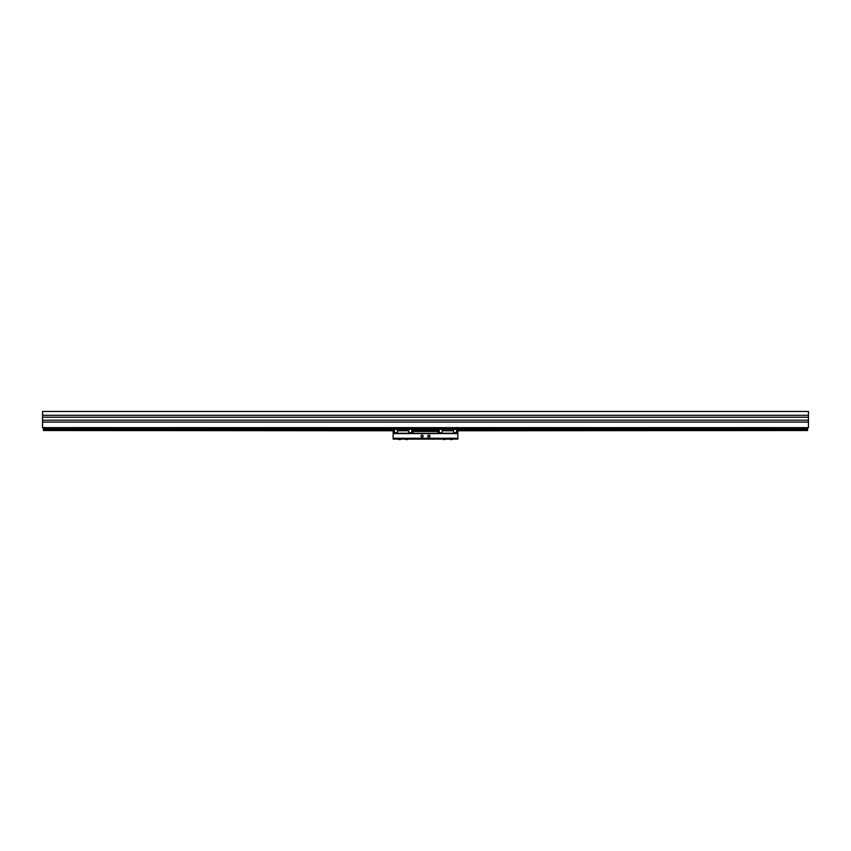 <?xml version="1.0" encoding="UTF-8"?>
<svg xmlns="http://www.w3.org/2000/svg" width="851" height="851" viewBox="0 0 851 851"><rect width="100%" height="100%" fill="white"/><g stroke="black" fill="none" stroke-linecap="round" stroke-linejoin="round"><path stroke-width="1.28" d="M457.838 430.521L807.599 430.521L807.599 429.978L457.838 429.978M393.162 429.978L43.401 429.978L43.401 430.521L393.162 430.521M413.075 430.521L437.925 430.521M43.401 429.978L43.401 428.766L393.162 428.766M457.838 428.766L807.599 428.766L807.599 429.978M393.162 430.776L43.401 430.521M807.599 430.521L457.838 430.776M437.925 430.776L413.075 430.776M807.599 428.766L807.599 427.627M43.401 427.627L43.401 428.766M42.55 417.203L808.45 417.203L808.45 411.459L42.55 411.459L42.55 427.627L808.45 427.627L808.45 420.181L42.55 420.181M808.45 420.181L808.45 417.203M808.45 422.096L42.55 422.096M42.55 415.288L808.45 415.288M457.838 439.116L393.162 439.116M423.16 436.137A1.064 1.064 0 0 0 422.096 435.074A1.064 1.064 0 0 0 421.032 436.137A1.064 1.064 0 0 0 422.096 437.201A1.064 1.064 0 0 0 423.16 436.137M429.968 436.137A1.064 1.064 0 0 0 428.904 435.074A1.064 1.064 0 0 0 427.84 436.137A1.064 1.064 0 0 0 428.904 437.201A1.064 1.064 0 0 0 429.968 436.137M450.487 439.541L452.083 439.541M443.679 439.541L445.275 439.541M398.917 439.541L400.513 439.541M405.725 439.541L407.321 439.541M453.583 432.733L456.391 432.733L456.817 428.627L456.817 433.414L457.838 433.414L457.838 438.69M408.82 432.733L411.629 432.733L412.054 428.627L412.054 433.414L413.075 433.414L413.075 427.883L393.162 427.883L393.162 432.733L394.183 432.733L394.183 433.414L393.162 433.414L393.162 438.69M393.162 438.478L457.838 438.478M457.838 438.265L393.162 438.265M393.162 433.584L457.838 433.584M413.075 431.457L437.925 431.457M408.82 433.584L408.82 430.723L397.417 430.723L397.417 433.584M408.82 433.233L397.417 433.233M453.583 433.584L453.583 430.723L442.18 430.723L442.18 433.584M453.583 433.233L442.18 433.233M411.629 432.733L411.629 433.414L408.82 433.414M394.183 432.733L394.183 428.627L394.609 432.733L397.417 432.733M408.82 430.776L397.417 430.776M397.417 433.414L394.183 432.989M456.391 432.733L456.391 433.414L453.583 433.414M457.838 433.414L457.838 427.883L437.925 427.883L437.925 433.414L438.946 433.414L438.946 428.627L439.371 432.733L442.18 432.733M453.583 430.776L442.18 430.776M442.18 433.414L438.946 432.989M413.075 432.733L412.054 432.733M393.162 432.733L393.162 433.414M457.838 432.733L456.817 432.733M437.925 432.733L438.946 432.733M437.925 429.978L413.075 429.978M807.599 430.085L457.838 430.085M437.925 430.085L413.075 430.085M393.162 430.085L43.401 430.085M413.075 428.766L437.925 428.766M43.401 428.659L393.162 428.659M413.075 428.659L437.925 428.659M457.838 428.659L807.599 428.659M437.925 433.329L413.075 433.329M411.629 429.372L394.609 429.372M456.391 429.372L439.371 429.372M411.703 429.138L394.534 429.138M456.466 429.138L439.297 429.138M393.162 429.138L394.183 429.138M412.054 429.138L413.075 429.138M413.075 428.064L393.162 428.064M437.925 429.138L438.946 429.138M456.817 429.138L457.838 429.138M457.838 428.064L437.925 428.064M413.075 429.372L412.054 429.372M393.162 429.372L394.183 429.372M457.838 429.372L456.817 429.372M437.925 429.372L438.946 429.372"/></g></svg>
